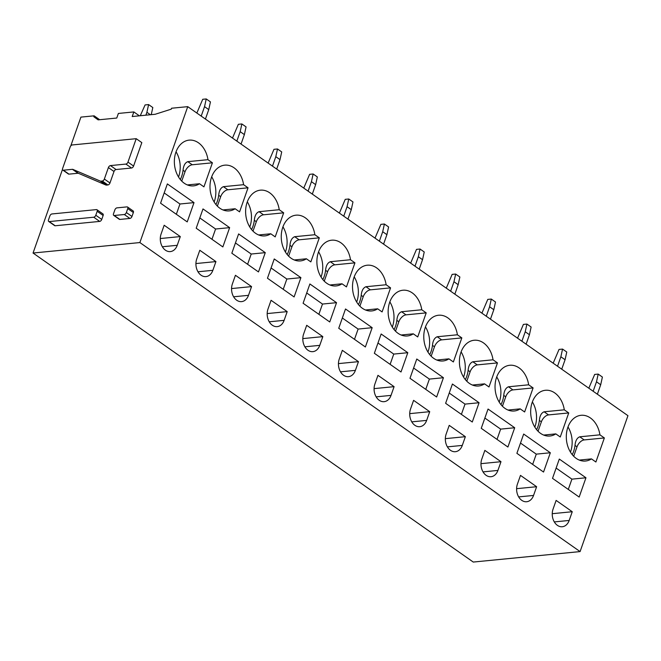 <?xml version="1.0" encoding="UTF-8"?>
<svg xmlns="http://www.w3.org/2000/svg" width="661" height="661" viewBox="0 0 661 661"><rect width="100%" height="100%" fill="white"/><g stroke="black" fill="none" stroke-linecap="round" stroke-linejoin="round"><path stroke-width="0.99" d="M72.256 144.949L136.216 138.686L127.961 162.102A2.09 1.198 125.1 0 1 125.912 164.077L110.453 165.589A2.09 1.198 125.1 0 0 108.396 167.564L104.355 179.048A2.09 1.198 125.1 0 1 102.306 181.023L100.786 181.172A2.09 1.198 125.1 0 1 100.356 181.114L72.826 169.373A2.09 1.198 125.1 0 0 72.404 169.323L63.365 170.208A2.09 1.198 125.1 0 1 62.812 170.075A2.09 1.198 125.1 0 1 62.605 168.505L70.198 146.924A2.09 1.198 125.1 0 1 72.256 144.949M125.912 164.077L131.522 168.018A2.09 1.198 125.1 0 0 133.58 166.043L141.826 142.627L136.216 138.686M131.522 168.018L116.063 169.53L110.453 165.589M108.396 167.564L114.006 171.505A2.09 1.198 125.1 0 1 116.063 169.53M114.006 171.505L109.966 182.981A2.09 1.198 125.1 0 1 107.917 184.956L106.396 185.105A2.09 1.198 125.1 0 1 105.967 185.047L78.436 173.314L72.826 169.373M72.404 169.323L78.015 173.256A2.09 1.198 125.1 0 1 78.436 173.314M78.015 173.256L68.975 174.14A2.09 1.198 125.1 0 1 68.422 174.017L62.812 170.075M116.939 207.868L126.986 206.885A2.09 1.198 125.1 0 1 127.54 207.017A2.09 1.198 125.1 0 1 127.747 208.587L126.358 212.536A2.09 1.198 125.1 0 1 124.301 214.511L114.254 215.494A2.09 1.198 125.1 0 1 113.7 215.362A2.09 1.198 125.1 0 1 113.494 213.792L114.882 209.843A2.09 1.198 125.1 0 1 116.939 207.868M127.54 207.017L133.15 210.95A2.09 1.198 125.1 0 1 133.357 212.52L131.969 216.469A2.09 1.198 125.1 0 1 129.911 218.444L119.864 219.435A2.09 1.198 125.1 0 1 119.311 219.303L113.7 215.362M62.473 169.472L33.05 253.031L139.876 242.562L187.741 106.652L171.579 108.23L171.257 109.156L155.203 114.27L132.217 116.526L133.836 111.932L118.377 113.444L116.757 118.038L98.134 119.864L93.804 116.741L94.126 115.824L80.915 117.113L70.768 145.916M96.969 209.727L102.934 213.916A2.09 1.198 125.1 0 1 103.133 215.486L101.744 219.435A2.09 1.198 125.1 0 1 99.695 221.41L55.202 225.765A2.09 1.198 125.1 0 1 54.648 225.641L48.691 221.452A2.09 1.198 125.1 0 1 48.484 219.882L49.872 215.932A2.09 1.198 125.1 0 1 51.93 213.957L96.415 209.603A2.09 1.198 125.1 0 1 96.969 209.727A2.09 1.198 125.1 0 1 97.175 211.297L95.787 215.246A2.09 1.198 125.1 0 1 93.73 217.221L49.245 221.584A2.09 1.198 125.1 0 1 48.691 221.452M99.671 119.715L94.126 115.824M98.233 119.848L93.804 116.741M139.38 115.824L133.836 111.932M33.05 253.031L473.259 562.057L580.085 551.588L627.95 415.678L187.741 106.652M580.085 551.588L139.876 242.562M570.468 452.132A22.978 16.922 84.4 0 0 570.608 451.744A22.978 16.922 84.4 0 0 567.997 426.94M585.96 477.771L579.168 497.055L552.513 478.349L559.305 459.065L585.96 477.771L571.905 479.151L568.286 489.421M556.132 468.079L571.905 479.151M572.252 511.73L569.179 520.455A12.005 8.849 84.4 0 1 562.288 526.743A12.005 8.849 84.4 0 1 553.968 521.314A12.005 8.849 84.4 0 1 553.05 509.127L556.124 500.41L572.252 511.73L552.241 513.696M573.69 456.255L577.003 446.836A7.312 4.181 125.1 0 1 584.192 439.92L604.361 437.946L599.924 434.831A22.978 16.922 84.4 0 0 581.052 415.298A22.978 16.922 84.4 0 0 567.857 427.328A22.978 16.922 84.4 0 0 569.617 450.637A22.978 16.922 84.4 0 0 585.53 461.023A22.978 16.922 84.4 0 0 591.455 458.891L579.309 460.081M572.244 454.644A22.978 16.922 84.4 0 0 573.632 451.446A22.978 16.922 84.4 0 0 574.996 445.423C575.442 440.755 577.028 437.888 579.755 436.805L584.192 439.92M599.924 434.831L579.755 436.805M604.361 437.946L595.892 462.006L591.455 458.891M534.84 427.122A22.978 16.922 84.4 0 0 534.98 426.733A22.978 16.922 84.4 0 0 532.369 401.921M550.332 452.76L543.54 472.045L516.885 453.33L523.677 434.046L550.332 452.76L536.278 454.14L532.659 464.41M520.504 443.068L536.278 454.14M536.625 486.719L533.551 495.444A12.005 8.849 84.4 0 1 526.652 501.732A12.005 8.849 84.4 0 1 518.331 496.304A12.005 8.849 84.4 0 1 517.414 484.116L520.488 475.391L536.625 486.719L516.605 488.677M538.054 431.245L541.376 421.825A7.312 4.181 125.1 0 1 548.556 414.91L568.733 412.935L564.296 409.82A22.978 16.922 84.4 0 0 545.416 390.279A22.978 16.922 84.4 0 0 532.229 402.309A22.978 16.922 84.4 0 0 533.981 425.618A22.978 16.922 84.4 0 0 549.902 436.012A22.978 16.922 84.4 0 0 555.818 433.88L543.681 435.07M536.608 429.633A22.978 16.922 84.4 0 0 537.996 426.436A22.978 16.922 84.4 0 0 539.368 420.413C539.806 415.744 541.392 412.869 544.119 411.795L548.556 414.91M564.296 409.82L544.119 411.795M568.733 412.935L560.255 436.995L555.818 433.88M499.204 402.111A22.978 16.922 84.4 0 0 499.344 401.714A22.978 16.922 84.4 0 0 496.733 376.91M514.696 427.75L507.904 447.034L481.249 428.32L488.041 409.035L514.696 427.75L500.641 429.121L497.022 439.391M484.868 418.049L500.641 429.121M500.988 461.7L497.915 470.425A12.005 8.849 84.4 0 1 491.024 476.721A12.005 8.849 84.4 0 1 482.704 471.285A12.005 8.849 84.4 0 1 481.786 459.106L484.86 450.381L500.988 461.7L480.977 463.667M502.426 406.234L505.739 396.807A7.312 4.181 125.1 0 1 512.928 389.899L533.097 387.916L528.66 384.801A22.978 16.922 84.4 0 0 509.788 365.269A22.978 16.922 84.4 0 0 496.593 377.299A22.978 16.922 84.4 0 0 498.353 400.607A22.978 16.922 84.4 0 0 514.266 410.993A22.978 16.922 84.4 0 0 520.19 408.862L508.045 410.051M500.98 404.615A22.978 16.922 84.4 0 0 502.368 401.425A22.978 16.922 84.4 0 0 503.732 395.402C504.178 390.734 505.764 387.858 508.491 386.784L512.928 389.899M528.66 384.801L508.491 386.784M533.097 387.916L524.627 411.977L520.19 408.862M463.576 377.092A22.978 16.922 84.4 0 0 463.716 376.704A22.978 16.922 84.4 0 0 461.105 351.9M479.068 402.731L472.276 422.015L445.621 403.309L452.413 384.024L479.068 402.731L465.013 404.111L461.395 414.381M449.24 393.039L465.013 404.111M465.361 436.69L462.287 445.415A12.005 8.849 84.4 0 1 455.388 451.703A12.005 8.849 84.4 0 1 447.067 446.274A12.005 8.849 84.4 0 1 446.15 434.087L449.224 425.362L465.361 436.69L445.34 438.648M466.79 381.215L470.111 371.796A7.312 4.181 125.1 0 1 477.292 364.88L497.469 362.906L493.032 359.791A22.978 16.922 84.4 0 0 474.152 340.25A22.978 16.922 84.4 0 0 460.965 352.288A22.978 16.922 84.4 0 0 462.717 375.588A22.978 16.922 84.4 0 0 478.638 385.983A22.978 16.922 84.4 0 0 484.554 383.851L472.417 385.041M465.344 379.604A22.978 16.922 84.4 0 0 466.732 376.406A22.978 16.922 84.4 0 0 468.104 370.383C468.542 365.715 470.128 362.848 472.855 361.765L477.292 364.88M493.032 359.791L472.855 361.765M497.469 362.906L488.991 386.966L484.554 383.851M427.94 352.082A22.978 16.922 84.4 0 0 428.08 351.693A22.978 16.922 84.4 0 0 425.469 326.881M443.432 377.72L436.64 397.005L409.985 378.29L416.777 359.006L443.432 377.72L429.377 379.092L425.758 389.362M413.604 368.02L429.377 379.092M429.724 411.679L426.651 420.404A12.005 8.849 84.4 0 1 419.76 426.692A12.005 8.849 84.4 0 1 411.439 421.255A12.005 8.849 84.4 0 1 410.522 409.076L413.596 400.351L429.724 411.679L409.713 413.637M431.162 356.205L434.475 346.777A7.312 4.181 125.1 0 1 441.664 339.87L461.832 337.895L457.395 334.78A22.978 16.922 84.4 0 0 438.524 315.239A22.978 16.922 84.4 0 0 425.329 327.269A22.978 16.922 84.4 0 0 427.089 350.578A22.978 16.922 84.4 0 0 443.002 360.972A22.978 16.922 84.4 0 0 448.926 358.84L436.781 360.03M429.716 354.593A22.978 16.922 84.4 0 0 431.104 351.396A22.978 16.922 84.4 0 0 432.468 345.373C432.914 340.704 434.5 337.829 437.227 336.755L441.664 339.87M457.395 334.78L437.227 336.755M461.832 337.895L453.363 361.955L448.926 358.84M392.312 327.063A22.978 16.922 84.4 0 0 392.452 326.674A22.978 16.922 84.4 0 0 389.841 301.87M407.804 352.701L401.012 371.986L374.357 353.28L381.149 333.995L407.804 352.701L393.749 354.081L390.13 364.351M377.976 343.009L393.749 354.081M394.096 386.66L391.023 395.385A12.005 8.849 84.4 0 1 384.124 401.673A12.005 8.849 84.4 0 1 375.812 396.245A12.005 8.849 84.4 0 1 374.886 384.066L377.96 375.341L394.096 386.66L374.076 388.627M395.526 331.186L398.847 321.767A7.312 4.181 125.1 0 1 406.028 314.851L426.205 312.876L421.768 309.761A22.978 16.922 84.4 0 0 402.888 290.229A22.978 16.922 84.4 0 0 389.701 302.259A22.978 16.922 84.4 0 0 391.452 325.567A22.978 16.922 84.4 0 0 407.374 335.953A22.978 16.922 84.4 0 0 413.29 333.822L401.153 335.011M394.08 329.575A22.978 16.922 84.4 0 0 395.468 326.385A22.978 16.922 84.4 0 0 396.84 320.354C397.278 315.685 398.864 312.818 401.591 311.736L406.028 314.851M421.768 309.761L401.591 311.736M426.205 312.876L417.727 336.936L413.29 333.822M356.676 302.052A22.978 16.922 84.4 0 0 356.816 301.664A22.978 16.922 84.4 0 0 354.205 276.852M372.168 327.691L365.376 346.975L338.729 328.269L345.513 308.976L372.168 327.691L358.113 329.071L354.494 339.341M342.34 317.999L358.113 329.071M358.46 361.65L355.387 370.375A12.005 8.849 84.4 0 1 348.496 376.663A12.005 8.849 84.4 0 1 340.175 371.234A12.005 8.849 84.4 0 1 339.258 359.047L342.332 350.322L358.46 361.65L338.449 363.608M359.898 306.175L363.211 296.756A7.312 4.181 125.1 0 1 370.4 289.84L390.568 287.865L386.131 284.751A22.978 16.922 84.4 0 0 367.26 265.21A22.978 16.922 84.4 0 0 354.065 277.24A22.978 16.922 84.4 0 0 355.825 300.548A22.978 16.922 84.4 0 0 371.738 310.943A22.978 16.922 84.4 0 0 377.662 308.811L365.516 310.001M358.452 304.564A22.978 16.922 84.4 0 0 359.84 301.366A22.978 16.922 84.4 0 0 361.203 295.343C361.65 290.675 363.236 287.799 365.963 286.725L370.4 289.84M386.131 284.751L365.963 286.725M390.568 287.865L382.099 311.926L377.662 308.811M321.048 277.042A22.978 16.922 84.4 0 0 321.188 276.653A22.978 16.922 84.4 0 0 318.577 251.841M336.54 302.68L329.748 321.965L303.093 303.25L309.885 283.966L336.54 302.68L322.485 304.052L318.866 314.322M306.712 292.98L322.485 304.052M322.832 336.639L319.759 345.356A12.005 8.849 84.4 0 1 312.86 351.652A12.005 8.849 84.4 0 1 304.547 346.215A12.005 8.849 84.4 0 1 303.622 334.036L306.696 325.311L322.832 336.639L302.812 338.597M324.262 281.165L327.583 271.737A7.312 4.181 125.1 0 1 334.763 264.83L354.94 262.847L350.504 259.732A22.978 16.922 84.4 0 0 331.624 240.199A22.978 16.922 84.4 0 0 318.437 252.229A22.978 16.922 84.4 0 0 320.197 275.538A22.978 16.922 84.4 0 0 336.11 285.924A22.978 16.922 84.4 0 0 342.026 283.792L329.889 284.982M322.816 279.553A22.978 16.922 84.4 0 0 324.204 276.356A22.978 16.922 84.4 0 0 325.576 270.332C326.013 265.664 327.6 262.789 330.326 261.715L334.763 264.83M350.504 259.732L330.326 261.715M354.94 262.847L346.463 286.907L342.026 283.792M285.412 252.023A22.978 16.922 84.4 0 0 285.552 251.634A22.978 16.922 84.4 0 0 282.941 226.83M300.904 277.661L294.112 296.946L267.465 278.24L274.249 258.955L300.904 277.661L286.849 279.041L283.23 289.311M271.076 267.969L286.849 279.041M287.196 311.62L284.123 320.345A12.005 8.849 84.4 0 1 277.232 326.633A12.005 8.849 84.4 0 1 268.911 321.205A12.005 8.849 84.4 0 1 267.994 309.018L271.068 300.292L287.196 311.62L267.184 313.578M288.634 256.146L291.947 246.727A7.312 4.181 125.1 0 1 299.136 239.811L319.304 237.836L314.867 234.721A22.978 16.922 84.4 0 0 295.996 215.18A22.978 16.922 84.4 0 0 282.801 227.219A22.978 16.922 84.4 0 0 284.56 250.519A22.978 16.922 84.4 0 0 300.474 260.913A22.978 16.922 84.4 0 0 306.398 258.781L294.252 259.971M287.188 254.535A22.978 16.922 84.4 0 0 288.576 251.337A22.978 16.922 84.4 0 0 289.939 245.314C290.386 240.645 291.972 237.778 294.699 236.696L299.136 239.811M314.867 234.721L294.699 236.696M319.304 237.836L310.835 261.896L306.398 258.781M249.784 227.012A22.978 16.922 84.4 0 0 249.924 226.624A22.978 16.922 84.4 0 0 247.313 201.812M265.276 252.651L258.484 271.935L231.829 253.221L238.621 233.936L265.276 252.651L251.221 254.031L247.602 264.293M235.448 242.951L251.221 254.031M251.568 286.61L248.495 295.335A12.005 8.849 84.4 0 1 241.595 301.623A12.005 8.849 84.4 0 1 233.283 296.186A12.005 8.849 84.4 0 1 232.358 284.007L235.432 275.282L251.568 286.61L231.548 288.568M252.998 231.135L256.319 221.708A7.312 4.181 125.1 0 1 263.499 214.8L283.676 212.825L279.239 209.711A22.978 16.922 84.4 0 0 260.368 190.17A22.978 16.922 84.4 0 0 247.173 202.2A22.978 16.922 84.4 0 0 248.933 225.508A22.978 16.922 84.4 0 0 264.846 235.903A22.978 16.922 84.4 0 0 270.762 233.771L258.625 234.961M251.552 229.524A22.978 16.922 84.4 0 0 252.948 226.326A22.978 16.922 84.4 0 0 254.311 220.303C254.749 215.635 256.336 212.759 259.062 211.685L263.499 214.8M279.239 209.711L259.062 211.685M283.676 212.825L275.199 236.886L270.762 233.771M214.147 201.993A22.978 16.922 84.4 0 0 214.288 201.605A22.978 16.922 84.4 0 0 211.685 176.801M229.64 227.64L222.848 246.925L196.201 228.21L202.993 208.926L229.64 227.64L215.585 229.012L211.966 239.282M199.812 217.94L215.585 229.012M215.932 261.591L212.859 270.316A12.005 8.849 84.4 0 1 205.968 276.604A12.005 8.849 84.4 0 1 197.647 271.175A12.005 8.849 84.4 0 1 196.73 258.996L199.804 250.271L215.932 261.591L195.92 263.557M217.37 206.125L220.683 196.697A7.312 4.181 125.1 0 1 227.871 189.781L248.04 187.807L243.603 184.692A22.978 16.922 84.4 0 0 224.732 165.159A22.978 16.922 84.4 0 0 211.545 177.189A22.978 16.922 84.4 0 0 213.296 200.498A22.978 16.922 84.4 0 0 229.21 210.884A22.978 16.922 84.4 0 0 235.134 208.752L222.988 209.942M215.924 204.505A22.978 16.922 84.4 0 0 217.312 201.316A22.978 16.922 84.4 0 0 218.684 195.292C219.121 190.624 220.708 187.749 223.435 186.666L227.871 189.781M243.603 184.692L223.435 186.666M248.04 187.807L239.571 211.867L235.134 208.752M178.52 176.983A22.978 16.922 84.4 0 0 178.66 176.594A22.978 16.922 84.4 0 0 176.049 151.79M194.012 202.621L187.22 221.906L160.565 203.2L167.357 183.915L194.012 202.621L179.957 204.001L176.338 214.271M164.184 192.929L179.957 204.001M180.304 236.58L177.231 245.305A12.005 8.849 84.4 0 1 170.331 251.593A12.005 8.849 84.4 0 1 162.019 246.165A12.005 8.849 84.4 0 1 161.102 233.977L164.168 225.252L180.304 236.58L160.284 238.538M181.734 181.106L185.055 171.686A7.312 4.181 125.1 0 1 192.244 164.771L212.412 162.796L207.975 159.681A22.978 16.922 84.4 0 0 189.104 140.14A22.978 16.922 84.4 0 0 175.909 152.179A22.978 16.922 84.4 0 0 177.669 175.479A22.978 16.922 84.4 0 0 193.582 185.873A22.978 16.922 84.4 0 0 199.498 183.741L187.36 184.931M212.412 162.796L203.935 186.856L199.498 183.741M180.288 179.495A22.978 16.922 84.4 0 0 181.684 176.297A22.978 16.922 84.4 0 0 183.047 170.274C183.485 165.605 185.072 162.73 187.807 161.656L192.244 164.771M207.975 159.681L187.807 161.656M597.37 394.212L600.7 384.752L602.394 377.051L598.188 374.093L594.669 374.44L588.811 388.205M600.7 384.752L596.495 381.794L598.188 374.093M593.165 391.254L596.495 381.794M561.734 369.202L565.072 359.741L566.766 352.032L562.552 349.082L559.041 349.429L553.174 363.186M565.072 359.741L560.858 356.783L562.552 349.082M557.529 366.244L560.858 356.783M526.106 344.183L529.436 334.722L531.13 327.021L526.924 324.064L523.405 324.411L517.546 338.176M529.436 334.722L525.231 331.772L526.924 324.064M521.901 341.233L525.231 331.772M490.47 319.172L493.808 309.712L495.502 302.011L491.297 299.053L487.777 299.4L481.91 313.157M493.808 309.712L489.594 306.754L491.297 299.053M486.265 316.214L489.594 306.754M454.842 294.153L458.172 284.693L459.866 276.992L455.66 274.042L452.149 274.381L446.282 288.146M458.172 284.693L453.967 281.743L455.66 274.042M450.637 291.204L453.967 281.743M419.214 269.143L422.544 259.682L424.238 251.981L420.032 249.023L416.513 249.371L410.646 263.136M422.544 259.682L418.33 256.732L420.032 249.023M415.001 266.185L418.33 256.732M383.578 244.132L386.908 234.672L388.602 226.963L384.396 224.013L380.885 224.36L375.018 238.117M386.908 234.672L382.702 231.714L384.396 224.013M379.373 241.174L382.702 231.714M347.95 219.113L351.28 209.653L352.974 201.952L348.768 198.994L345.249 199.341L339.382 213.106M351.28 209.653L347.066 206.703L348.768 198.994M343.737 216.164L347.066 206.703M312.314 194.103L315.644 184.642L317.338 176.941L313.132 173.983L309.621 174.33L303.754 188.088M315.644 184.642L311.438 181.684L313.132 173.983M308.109 191.145L311.438 181.684M276.686 169.084L280.016 159.631L281.71 151.923L277.504 148.973L273.985 149.312L268.118 163.077M280.016 159.631L275.802 156.674L277.504 148.973M272.472 166.134L275.802 156.674M241.05 144.073L244.38 134.613L246.074 126.912L241.868 123.954L238.357 124.301L232.49 138.066M244.38 134.613L240.174 131.663L241.868 123.954M236.845 141.115L240.174 131.663M205.422 119.063L208.752 109.602L210.446 101.901L206.24 98.943L202.72 99.29L196.854 113.048M208.752 109.602L204.538 106.644L206.24 98.943M201.208 116.105L204.538 106.644M151.245 114.659L152.815 107.545L148.609 104.587L145.09 104.934L140.272 115.733M150.402 114.741L146.907 112.287L148.609 104.587M145.891 115.179L146.907 112.287M133.58 166.043L127.961 162.102M109.966 182.981L104.355 179.048M102.306 181.023L107.917 184.956M106.396 185.105L100.786 181.172M100.356 181.114L105.967 185.047M68.975 174.14L63.365 170.208M127.747 208.587L133.357 212.52M131.969 216.469L126.358 212.536M124.301 214.511L129.911 218.444M119.864 219.435L114.254 215.494M569.179 520.455L554.298 521.917M577.003 446.836L574.996 445.423M533.551 495.444L518.67 496.898M541.376 421.825L539.368 420.413M497.915 470.425L483.034 471.888M505.739 396.807L503.732 395.402M462.287 445.415L447.406 446.869M470.111 371.796L468.104 370.383M426.651 420.404L411.77 421.858M434.475 346.777L432.468 345.373M391.023 395.385L376.142 396.848M398.847 321.767L396.84 320.354M355.387 370.375L340.514 371.829M363.211 296.756L361.203 295.343M319.759 345.356L304.878 346.818M327.583 271.737L325.576 270.332M284.123 320.345L269.25 321.8M291.947 246.727L289.939 245.314M248.495 295.335L233.614 296.789M256.319 221.708L254.311 220.303M212.859 270.316L197.986 271.778M220.683 196.697L218.684 195.292M177.231 245.305L162.35 246.76M185.055 171.686L183.047 170.274M49.245 221.584L55.202 225.765M99.695 221.41L93.73 217.221M95.787 215.246L101.744 219.435M103.133 215.486L97.175 211.297"/></g></svg>

